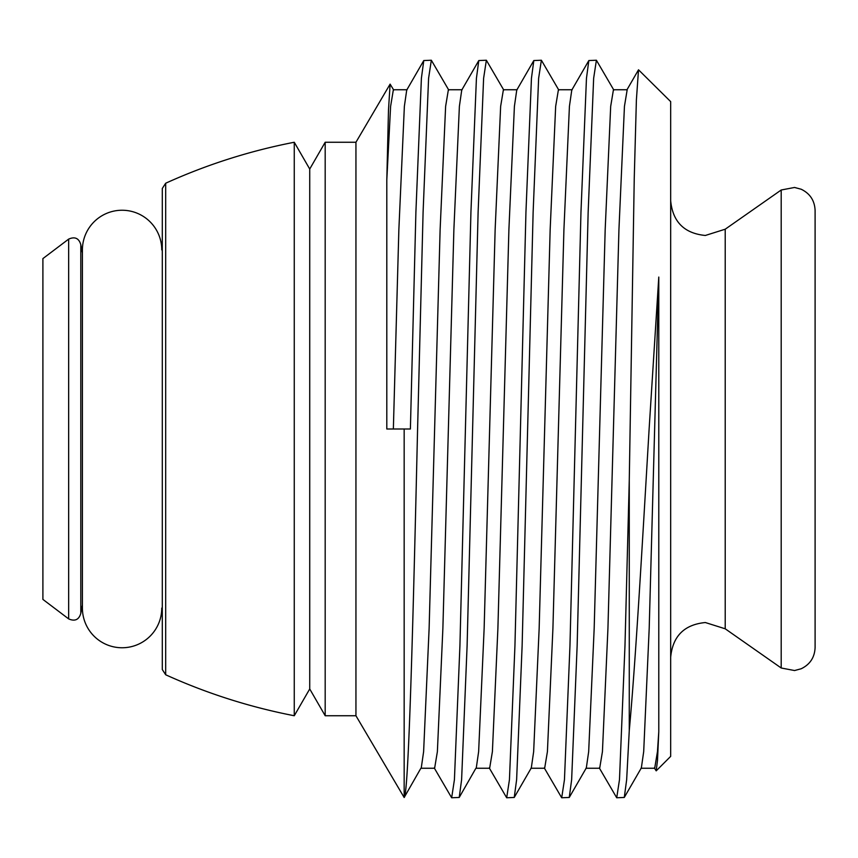 <?xml version="1.0" encoding="UTF-8"?>
<svg xmlns="http://www.w3.org/2000/svg" width="858" height="858" viewBox="0 0 858 858"><rect width="100%" height="100%" fill="white"/><g stroke="black" fill="none" stroke-linecap="round" stroke-linejoin="round"><path stroke-width="1.29" d="M161.754 249.914A39.672 39.672 0 0 0 122.083 210.242A39.672 39.672 0 0 0 82.411 249.914L82.411 249.925M161.754 608.086A39.672 39.672 0 0 1 122.083 647.758A39.672 39.672 0 0 1 82.411 608.086L82.411 249.914M162.291 429L162.291 669.519L165.68 674.774L165.68 183.226L162.291 188.481L162.291 429M294.262 715.744L309.727 688.963L309.727 169.037L294.262 142.256L294.262 715.744C249.807 707.11 206.939 693.457 165.68 674.774M309.727 169.037L325.182 142.256L325.182 715.744L355.941 715.744L404.161 797.511L404.161 429L386.808 429L386.808 179.901L388.481 110.232L390.111 84.127L393.758 90.09M325.182 142.256L355.941 142.256L355.941 715.744M404.161 429L410.392 429L415.894 212.248L421.396 78.282L423.777 60.553L406.713 90.09L404.365 106.349L398.863 229.59L393.361 429M448.777 90.09L431.338 60.232L428.592 78.282L423.091 212.248L417.589 429C413.116 621.031 408.612 795.216 404.161 797.511L420.87 768.253L434.62 768.253L437.376 751.651L442.878 628.41L453.882 229.59L459.384 106.349L461.733 90.09L478.796 60.553L476.426 78.282L470.924 212.248L459.92 645.752L454.418 779.718L451.662 797.768L434.223 767.91M431.338 60.232L423.777 60.553M503.796 90.09L486.357 60.232L483.612 78.282L478.11 212.248L467.106 645.752L461.604 779.718L459.223 797.447L451.662 797.768M486.357 60.232L478.796 60.553M558.815 90.09L541.377 60.232L533.815 60.553L531.445 78.282L525.943 212.248L514.939 645.752L509.438 779.718L506.681 797.768L489.242 767.91M541.377 60.232L538.631 78.282L533.129 212.248L522.125 645.752L516.623 779.718L514.242 797.447L506.681 797.768M613.845 90.09L596.396 60.232L588.835 60.553L586.464 78.282L580.963 212.248L569.959 645.752L564.457 779.718L561.7 797.768L544.262 767.91M596.396 60.232L593.65 78.282L588.148 212.248L577.144 645.752L571.643 779.718L569.262 797.447L561.7 797.768M654.3 767.91L656.198 770.849L657.507 760.274L658.783 731.735L658.783 277.059L649.12 429C642.32 543.951 635.724 660.07 629.268 730.651L629.268 480.287L624.978 645.752L619.476 779.718L616.72 797.768L599.281 767.91M629.268 730.651L626.662 779.718L624.281 797.447L616.72 797.768M629.268 480.287L634.244 178.421L636.389 99.968L638.513 69.798L670.677 101.63L670.677 756.37L656.198 770.849M781.198 429L781.198 667.996L794.54 670.538L801.179 668.768C810.027 664.467 814.671 657.4 815.1 647.565L815.1 210.435C814.671 200.6 810.027 193.533 801.179 189.232L794.54 187.462L781.198 190.004L781.198 429M42.9 429L42.9 599.41L68.661 618.897L68.661 239.103L42.9 258.59L42.9 429M658.783 731.735L657.453 751.651L654.697 768.253L640.947 768.253M569.262 797.447L586.325 767.91L588.674 751.651L594.176 628.41L605.18 229.59L610.682 106.349L613.438 89.747L627.187 89.747L624.442 106.349L618.94 229.59L607.936 628.41L602.434 751.651L599.678 768.253L585.928 768.253M588.835 60.553L571.771 90.09L569.422 106.349L563.92 229.59L552.917 628.41L547.415 751.651L544.658 768.253L530.909 768.253M533.815 60.553L516.752 90.09L514.403 106.349L508.901 229.59L497.897 628.41L492.395 751.651L489.639 768.253L475.89 768.253L459.223 797.447M658.783 277.059L649.195 628.41L643.693 751.651L641.355 767.91L624.281 797.447M572.168 89.747L558.419 89.747L555.662 106.349L550.16 229.59L539.156 628.41L533.655 751.651L531.306 767.91L514.242 797.447M517.149 89.747L503.399 89.747L500.643 106.349L495.141 229.59L484.137 628.41L478.635 751.651L476.287 767.91M462.13 89.747L448.38 89.747L445.624 106.349L440.122 229.59L429.118 628.41L423.616 751.651L421.267 767.91M407.11 89.747L393.361 89.747L390.604 106.349L386.808 179.901M82.411 252.949L80.802 244.691L80.802 613.309L82.411 605.051M670.677 200.804C672.726 221.857 684.287 233.419 705.34 235.467L725.214 229.204L725.214 628.796L705.34 622.533C684.287 624.581 672.726 636.143 670.677 657.196M161.701 610.049L162.291 616.945M161.701 247.951L162.291 241.055M309.727 688.963L325.182 715.744M355.941 142.256L390.111 84.127M725.214 628.796L781.198 667.996M294.262 142.256C249.807 150.89 206.939 164.543 165.68 183.226M80.802 613.309C78.957 619.766 74.903 621.621 68.661 618.897M725.214 229.204L781.198 190.004M626.79 90.09L638.513 69.798M80.802 244.691C78.957 238.234 74.903 236.379 68.661 239.103"/></g></svg>
